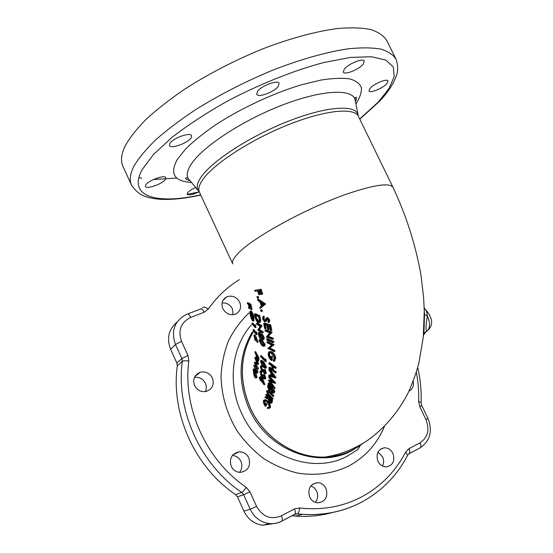 <?xml version="1.0" encoding="UTF-8"?>
<svg xmlns="http://www.w3.org/2000/svg" width="553" height="553" viewBox="0 0 553 553"><rect width="100%" height="100%" fill="white"/><g stroke="black" fill="none" stroke-linecap="round" stroke-linejoin="round"><path stroke-width="0.83" d="M423.418 335.754L424.469 314.436L424.199 308.325M377.969 452.064L382.586 456.813C383.989 460.02 383.948 463.089 382.462 466.02M377.962 461.264C375.743 453.902 377.865 449.409 384.314 447.792C388.075 447.792 390.943 449.672 392.92 453.425C395.181 460.919 392.976 465.412 386.312 466.926C382.662 466.815 379.876 464.928 377.962 461.264M222.057 302.968C226.661 302.65 230.103 304.613 232.391 308.851L233.103 314.733M222.838 308.65C220.951 303.431 222.223 299.512 226.647 296.885C232.177 295.053 236.525 296.816 239.705 302.18C241.647 307.572 240.265 311.546 235.557 314.118C230.138 315.708 225.901 313.883 222.838 308.65M194.421 377.409C199.329 376.828 202.979 378.777 205.384 383.257C206.615 386.112 206.594 388.897 205.329 391.628M194.559 385.538C192.513 379.192 194.414 374.761 200.262 372.231C205.592 371.146 209.628 373.068 212.373 378.01C214.467 384.584 212.407 389.063 206.193 391.462C201.036 392.277 197.158 390.307 194.559 385.538M232.357 455.492C236.249 455.783 239.11 457.746 240.942 461.389C242.553 465.384 242.076 469.034 239.518 472.352M231.209 466.317C229.053 458.485 231.686 453.66 239.103 451.849C243.465 451.787 246.693 453.792 248.795 457.87C250.986 465.937 248.2 470.776 240.437 472.38C236.276 472.248 233.2 470.23 231.209 466.317M310.8 485.942C313.42 486.82 315.376 488.589 316.662 491.251C318.328 495.336 317.885 499.041 315.328 502.373M309.666 497.036C307.454 488.887 310.074 484.096 317.512 482.658C321.293 482.859 324.12 484.801 325.994 488.479C328.247 496.801 325.517 501.599 317.809 502.864C314.173 502.532 311.463 500.589 309.666 497.036M145.702 185.055C147.872 180.575 165.057 174.34 165.838 177.707L165.554 179.179C163.19 183.658 146.379 189.762 145.474 186.437L145.702 185.055M199.204 191.753C192.824 194.711 188.822 195.52 187.197 194.186L187.529 192.859C188.912 191.082 191.642 189.278 195.727 187.46M370.088 88.3C374.001 83.621 387.356 78.187 388.054 80.98L386.851 83.669C382.794 88.349 369.75 93.637 368.975 90.892L370.088 88.3M344.332 69.084C348.425 63.678 363.39 57.733 364.296 61.134L363.127 64.217C358.869 69.616 344.27 75.388 343.275 72.035L344.332 69.084M257.401 91.604C260.933 85.86 278.041 79.445 279.099 83.434L278.353 86.178C274.599 91.909 257.926 98.144 256.751 94.21L257.401 91.604M169.771 143.593C172.377 138.305 190.591 131.759 191.587 135.713L191.207 137.676C188.373 142.957 170.594 149.345 169.467 145.446L169.771 143.593M424.469 314.436L427.379 315.977C425.955 324.293 425.665 329.346 426.494 331.129L423.764 334.676M176.863 178.045L153.471 179.518M141.713 178.232L138.858 177.575M123.056 166.605L122.842 166.142C120.485 160.854 121.245 154.149 125.109 146.02C129.685 137.794 136.743 128.842 146.268 119.151C157.17 109.19 170.13 99.091 185.151 88.86C209.387 73.39 235.537 59.945 263.601 48.519C290.968 38.074 316.62 31.231 337.828 28.5C351.065 27.408 362.139 27.774 371.063 29.606C378.653 32.192 383.927 35.91 386.886 40.77L395.658 58.487M177.015 322.143C168.617 329.277 166.481 338.312 170.607 349.247L176.87 363.072L177.292 365.823C170.683 413.333 194.628 467.161 235.613 494.631L237.444 496.843L243.914 511.131C247.986 519.378 254.276 524.078 262.806 525.246L273.265 523.65M291.901 515.762L295.502 516.087C308.277 516.972 320.602 515.783 332.477 512.513M250.032 304.655L250.986 309.874L251.815 309.549L251.843 308.159L250.868 304.33L248.09 302.629L247.26 302.947L250.032 304.655L250.868 304.33M250.986 309.874L249.099 306.307L248.781 308.705L249.638 308.09M255.258 327.646L256.08 327.314L255.341 324.77L254.511 325.102L255.258 327.646L252.085 324.113L251.933 323.263L254.753 326.457L254.511 325.102M254.546 325.088L252.756 322.938L251.933 323.263M256.364 334.731L257.186 334.399L256.53 331.883L255.7 332.215L256.364 334.731L253.136 330.611L253.018 329.788L255.887 333.521L255.7 332.215M255.825 332.166L253.834 329.457L253.018 329.788M257.235 342.549L255.555 338.526L255.59 340.634L254.981 340.316L253.875 335.049L255.486 337.648L257.235 342.549L258.189 341.789L255.258 335.049L254.041 334.98M257.961 364.413L255.009 363.646L257.58 369.349L254.262 362.692L257.021 363.342L254.643 357.604L257.961 364.413L258.776 363.929L257.269 361.192M256.599 359.83L255.445 357.266L254.643 357.604M257.58 369.349L258.382 369.003L258.431 368.374L256.115 363.971M256.689 362.713L255.071 362.208L254.276 362.547M256.965 373.13L257.767 372.784L257.643 370.621L256.841 370.959L256.965 373.13L253.772 365.996L256.703 371.872L256.841 370.959M257.152 370.828L254.65 365.084L253.855 365.422M256.053 378.017C255.403 378.162 254.733 377.326 254.041 375.515L253.129 369.266C253.633 369.197 254.214 370.075 254.871 371.893L256.053 378.017L257.034 377.264L255.659 371.554C255.002 369.729 254.421 368.858 253.917 368.927L253.322 369.176M262.426 332.996L263.263 332.657L263.104 331.793L259.419 329.636L262.011 325.752L257.304 322.945L256.468 323.277L261.175 326.083L258.59 329.975L262.267 332.132L262.426 332.996L257.733 330.134L260.104 326.339L256.64 324.182L256.468 323.277M261.465 334.392L260.097 332.249L258.859 332.401M263.173 339.583L262.433 339.577L261.189 337.662L260.898 338.471L260.214 338.395L259.205 337.06L258.382 334.427L258.507 332.547L259.267 332.588L260.795 335.146L261.037 334.565L261.659 334.586L263.408 337.966L263.173 339.583L264.002 339.245L264.237 337.62L262.495 334.247L261.293 334.461M264.016 346.372L261.984 345.749L259.246 340.814L259.44 339.424L261.313 340.15L264.299 344.92L264.016 346.372L264.846 346.026L265.129 344.574L262.136 339.805L259.772 339.286M265.357 373.593L265.979 373.538L266.256 372.736L265.032 369.28L264.223 369.625L265.447 373.088L265.17 373.89L263.995 373.489L263.028 371.422L262.571 371.699L261.7 371.063L260.373 366.826L260.622 365.941L261.804 366.418L261.769 367.074L261.099 366.715L260.802 367.427L261.7 370.358L262.571 370.738L262.841 369.715L264.044 372.805L264.763 373.047L264.935 372.522L264.223 369.625M261.769 367.074L262.585 366.542M261.7 370.358L262.509 370.012L261.604 367.081L260.802 367.427M264.044 372.805L264.846 372.452L264.099 369.916L263.65 369.369L262.841 369.715M264.306 378.28L265.537 378.736L265.793 378.072L264.673 374.651L263.871 375.003L264.991 378.425L264.728 379.088L263.477 378.605L262.564 376.524L262.074 376.717L261.21 375.992L260 371.803L260.242 371.049L261.5 371.637L261.438 372.245L260.76 371.81L260.415 372.432L261.237 375.335L262.163 375.777L262.44 374.893L263.553 377.962L264.32 378.266L264.486 377.823L263.871 375.003M261.438 372.245L262.274 371.602M261.237 375.335L262.039 374.982L261.216 372.086L260.415 372.432M263.553 377.962L264.355 377.616L263.684 375.121L263.249 374.547L262.44 374.893M264.071 384.791L260.719 380.194L260.601 380.886L259.288 377.976L259.378 377.402L260.38 378.971L260.822 376.213L264.071 384.791L264.873 384.439L261.908 376.662M260.587 377.706L260.18 377.056L259.378 377.402M261.479 311.539L262.281 311.249L262.364 310.579L261.687 309.728L260.774 310.067M265.074 320.505L263.871 318.611L264.41 316.966L263.933 316.109L263.09 316.44L263.56 317.304L263.028 318.95L264.389 320.906L264.908 320.747L266.062 318.169L266.933 317.885L268.965 320.429L268.412 322.627L267.846 321.798L268.274 320.277L267.168 318.846L266.712 318.936L265.364 321.728L264.624 321.894L262.495 318.874L263.09 316.44M268.412 322.627L269.256 322.288L269.809 320.09L267.776 317.546L266.622 317.864M265.364 321.728L266.207 321.39L266.947 319.959L267.313 318.915L266.463 319.254M270.963 330.528L271.806 330.182L270.763 324.97L264.507 323.118L263.67 323.457L269.919 325.316L270.963 330.528L270.299 330.355L269.435 326.056L267.403 325.503L268.26 329.754L267.645 329.567L266.788 325.316L264.417 324.556L265.281 328.793L264.707 328.593L263.67 323.457M268.26 329.754L269.104 329.408L268.371 325.772M265.281 328.793L266.117 328.454L265.399 324.887M272.553 339.369L273.389 339.024L273.23 338.159L268.343 336.424L272.131 332.077L265.862 329.816L265.018 330.155L271.295 332.422L267.507 336.77L272.394 338.505L272.553 339.369L266.283 337.067L269.836 332.823L265.184 331.067L265.018 330.155M273.016 342.666L273.853 342.321L273.721 341.457L267.389 338.706L266.553 339.051L272.885 341.802L273.016 342.666L266.684 339.908L266.553 339.051M274.094 351.611L274.924 351.259L274.82 350.443L269.878 347.975L274.129 344.692L267.77 341.464L266.933 341.809L273.293 345.044L269.048 348.321L273.991 350.796L274.094 351.611L267.756 348.349L271.751 345.148L267.044 342.673L266.933 341.809M274.647 361.026L275.712 358.15C275.332 355.413 274.053 353.27 271.876 351.722L269.173 351.653M270.776 357.874L269.539 354.528L269.76 352.869M271.571 360.501L272.394 360.155L272.117 356.726L271.509 356.339L270.68 356.692L271.295 357.079L271.571 360.501C269.588 359.104 268.447 357.093 268.15 354.459L268.737 351.902L271.053 352.067C273.217 353.616 274.495 355.759 274.889 358.503L273.853 361.42L273.306 360.521L274.205 358.157L271.122 352.925L269.242 352.8L268.717 354.881L270.887 359.229L270.68 356.692M275.29 368.395L276.113 368.035L276.106 367.289L269.67 362.588L268.848 362.941L275.283 367.641L275.29 368.395L272.477 366.459L272.539 370.234L275.346 372.169L275.359 372.909L268.952 368.194L268.938 367.455L271.91 369.77L271.841 365.996L268.862 363.687L268.848 362.941M275.359 372.909L276.182 372.549L276.168 371.81L273.355 369.874L273.306 367.047M271.889 368.789L269.753 367.102L268.938 367.455M270.818 375.307L269.608 374.906L268.793 375.266L270.804 375.909L270.887 372.916L268.931 370.088L268.952 369.307L269.767 368.955L276.023 377.575L275.207 377.934L268.779 376.005L268.793 375.266M268.793 407.464L267.217 407.692L268.924 407.25C269.276 405.985 268.723 404.374 267.251 402.418C265.931 400.911 264.922 400.427 264.223 400.966L264.998 405.176L265.578 403.828L266.124 404.506L265.343 406.324C263.615 404.043 263 402.142 263.491 400.628L263.816 400.13L265.316 400.109L267.438 401.955C269.297 404.367 269.995 406.358 269.539 407.914L267.514 408.522L267.217 407.692M265.405 404.229L264.776 400.966L263.995 401.326M265.343 406.324L266.124 405.964L266.912 404.153L266.366 403.476L265.578 403.828M269.352 408.301L270.327 407.561C270.79 406.013 270.085 404.022 268.226 401.596L266.104 399.75L264.382 399.874M271.509 403.082L272.643 400.932L266.677 394.171L265.882 394.524L271.848 401.291L272.643 400.932M267.852 397.586L265.882 396.681L265.094 397.04L268.385 398.201L265.73 395.015L265.882 394.524M272.982 396.653L268.412 391.946L267.203 391.572L267.721 394.192L272.38 399.107L272.256 399.632L268.502 395.789L266.477 391.324L266.76 390.743L268.074 390.985L273.113 396.114L272.982 396.653L273.915 395.754L268.876 390.625L267.12 390.584M272.256 399.632L273.175 398.748L268.516 393.833L267.811 391.565L267.016 391.925M274.005 391.185L273.445 393.211L274.247 392.851L274.806 390.833L268.64 384.701L267.839 385.054L274.005 391.185L274.806 390.833M274.903 383.416L275.726 382.953L269.498 376.358L268.689 376.711L274.91 383.312L269.422 381.397L274.399 388.704L268.046 383.941L268.101 383.312L272.546 386.782L268.364 380.27L273.023 382.088L268.634 377.333L268.689 376.711M274.399 388.704L275.214 388.241L270.818 381.957M271.164 384.791L268.903 382.959L268.101 383.312M272.028 381.079L269.173 379.911L268.364 380.27M264.666 304.081L260.117 308.546L265.585 303.984L258.382 299.152L257.532 299.484L264.666 304.081L265.516 303.749M257.67 298.219L258.514 297.901L258.583 297.148L257.898 296.38L257.027 296.712L257.733 297.473L257.525 298.274L256.91 296.754L257.898 296.38M261.846 294.355L262.703 294.03L261.14 289.247L254.677 290.36L260.283 289.578L261.846 294.355L261.244 294.445L259.993 290.615L258.161 290.892L259.405 294.708L258.845 294.784L257.601 290.968L254.981 291.3L254.677 290.36M259.405 294.708L260.263 294.383L259.081 290.754M265.336 368.291L262.917 366.936L260.525 361.544L260.753 360.66L262.965 362.132L265.62 367.379L265.336 368.291L266.152 367.939L266.435 367.033L263.781 361.786L261.562 360.321L261.03 360.542M265.488 361.69L266.304 361.344L265.71 358.938L264.894 359.284L265.488 361.69L260.608 356.671L260.581 355.932L264.942 360.466L264.894 359.284M264.894 359.298L261.396 355.586L260.581 355.932M259.813 315.652L255.251 313.696L254.415 314.028L258.97 315.984L259.813 315.652L260.719 320.436L260.249 322.226L258.237 322.648C256.765 321.763 255.714 319.848 255.071 316.897L254.415 314.028M259.516 322.447L260.249 322.226M258.14 358.199L257.864 361.406L258.818 360.722L258.949 357.853L255.597 351.618L254.795 351.957L258.14 358.199L258.949 357.853M253.82 320.747L254.117 317.069C253.315 314.118 252.389 312.141 251.332 311.139L250.205 311.284M413.153 381.342C413.997 385.987 412.607 389.264 408.985 391.165M426.315 331.219L427.441 330.701C430.248 327.549 430.227 322.634 427.379 315.977L427.379 315.963C426.971 312.417 426.28 310.233 425.298 309.41L424.186 307.938M266.124 404.506L266.912 404.153M265.316 400.109L266.104 399.75M267.438 401.955L268.226 401.596M269.539 407.914L270.327 407.561M271.848 401.291L271.081 403.261L271.876 402.902M271.081 403.261L269.193 402.556L268.101 399.079L264.908 397.635L265.094 397.04M269.352 402.052L270.493 402.536L271.06 401.125L268.965 398.858L268.689 399.688L269.352 402.052L270.141 401.692L269.366 399.833M273.113 396.114L273.915 395.754M267.721 394.192L268.516 393.833M272.38 399.107L273.175 398.748M268.074 390.985L268.876 390.625M273.445 393.211L271.889 392.72L270.7 390.701L268.931 390.321L267.569 386.658L267.839 385.054M271.993 392.125L272.906 392.409L273.258 391.178L271.212 389.236L271.993 392.125L272.795 391.766L271.903 390.017M268.184 386.962L269.014 389.713L270.161 390.065L270.59 388.621L268.309 386.243L268.184 386.962L268.744 386.713M269.014 389.713L269.816 389.353L268.924 387.238M274.91 383.312L275.726 382.953M274.406 388.6L275.214 388.241M268.952 369.307L275.214 377.761L276.03 377.402M271.412 376.109L273.783 376.78L271.482 373.724L271.412 376.109L272.228 375.75L272.256 374.775M273.21 376.04L272.228 375.75M275.283 367.641L276.106 367.289M272.539 370.234L273.355 369.874M275.346 372.169L276.168 371.81M273.853 361.42L274.675 361.068M268.717 354.881L269.539 354.528M271.295 357.079L272.117 356.726M271.053 352.067L271.876 351.722M274.889 358.503L275.712 358.15M273.293 345.044L274.129 344.692M273.313 345.224L274.15 344.878M269.048 348.321L269.878 347.975M273.991 350.796L274.82 350.443M272.885 341.802L273.721 341.457M271.295 332.422L272.131 332.077M271.329 332.616L272.166 332.27M267.507 336.77L268.343 336.424M272.394 338.505L273.23 338.159M269.919 325.316L270.763 324.97M263.56 317.304L264.41 316.966M263.028 318.95L263.871 318.611M264.389 320.906L264.963 320.671M266.933 317.885L267.776 317.546M268.965 320.429L269.809 320.09M260.843 310.067L261.438 311.581L260.581 310.772L260.657 310.109L261.687 309.728M261.521 310.91L262.364 310.579M264.728 304.316L265.585 303.984M260.117 308.546L259.827 307.537L261.223 306.155L260.062 302.09L257.829 300.528L257.532 299.484M262.405 305.069L261.894 303.286M260.74 302.532L261.659 305.761L263.366 304.198L260.74 302.532M257.733 297.473L258.583 297.148M260.283 289.578L261.14 289.247M264.092 384.667L264.894 384.321M260.601 380.886L261.057 380.692M260.822 376.213L261.237 376.033M260.809 379.614L262.765 382.386L261.085 377.92L260.809 379.614L261.583 379.282M264.991 378.425L265.793 378.072M261.5 371.637L262.018 371.409M262.882 375.473L263.684 375.121M265.447 373.088L266.256 372.736M261.804 366.418L262.316 366.197M263.29 370.261L264.099 369.916M265.62 367.379L266.435 367.033M262.965 362.132L263.781 361.786M265.094 367.13L262.516 364.22L261.735 361.738L260.926 362.084L261.7 364.565L262.516 364.22M261.7 364.565L262.917 366.266L263.726 365.92M262.917 366.266L264.922 367.482L265.115 366.888L262.952 362.789L261.092 361.489L260.926 362.084M265.433 360.217L266.249 359.865M264.299 344.92L265.129 344.574M261.313 340.15L262.136 339.805M263.76 345.286L261.465 343.309L260.47 340.876L259.647 341.215L260.643 343.655L261.465 343.309M260.643 343.655L261.88 344.975L262.703 344.637M261.88 344.975L263.601 345.563L263.802 344.588L261.396 340.918L259.806 340.24L259.647 341.215M259.267 332.588L260.097 332.249M261.659 334.586L262.495 334.247M263.408 337.966L264.237 337.62M262.316 338.733L262.765 338.733L262.889 337.613L261.797 335.457L261.355 335.457L261.189 336.549L262.316 338.733L262.903 338.491M262.938 338.215L261.991 335.616M261.189 336.549L262.018 336.21M260.069 337.537L260.587 337.565L260.76 336.259L259.392 333.431L258.887 333.39L258.79 334.765L260.069 337.537L260.753 337.261M260.788 337.102L259.62 334.427L258.79 334.765M261.175 326.083L262.011 325.752M261.21 326.277L262.046 325.938M258.59 329.975L259.419 329.636M262.267 332.132L263.104 331.793M258.97 315.984L259.882 320.768L260.719 320.436M259.882 320.768L259.412 322.558M255.935 318.784L258.023 321.728L258.963 321.666L259.316 320.083L258.68 316.682L255.002 315.092L255.935 318.784L256.772 318.452L256.025 315.583M258.023 321.728L258.859 321.39L256.772 318.452M256.239 377.602L257.034 377.264M254.871 371.893L255.659 371.554M256.17 376.8L254.94 374.664L253.938 370.655M254.152 375.003L255.894 376.918L254.753 372.383L253.302 370.13L254.152 375.003L254.94 374.664M253.426 372.853L254.214 372.515M253.191 370.386L253.661 370.185M257.145 371.989L257.94 371.651M257.968 364.268L258.776 363.929M257.636 368.713L258.431 368.374M258.009 361.061L258.818 360.722M257.864 361.406L257.048 360.846L256.219 357.915L256.219 355.586L254.795 351.957M257.069 360.141L257.587 360.494L257.76 358.289L256.544 356.194L257.069 360.141L257.712 359.865M256.516 357.342L257.062 357.114M257.366 342.127L258.189 341.789M254.442 335.381L255.258 335.049M254.898 339.521L255.313 339.736L255.389 338.83L254.145 335.947L254.898 339.521L255.417 339.314M254.097 336.853L254.76 336.583M256.136 333.1L256.958 332.768M254.954 325.945L255.783 325.613M253.288 317.401L253.329 320.94L252.638 320.885C251.691 319.821 250.868 317.802 250.177 314.823L249.915 311.394L250.502 311.463C251.553 312.459 252.479 314.443 253.288 317.401L254.117 317.069M250.502 311.463L251.332 311.139M252.438 319.959L252.998 320.007L252.956 317.208L250.716 312.39L250.233 312.334L250.412 315.058L252.438 319.959L253.136 319.682M253.163 319.53L251.242 314.733L250.944 312.611M250.412 315.058L251.242 314.733M251.007 308.491L251.843 308.159M248.781 308.705L248.67 304.682L247.502 303.846L247.26 302.947M250.447 308.954L249.956 305.408L248.94 304.848L250.654 308.871M363.252 443.153L352.538 450.004C344.118 454.262 335.028 456.598 325.268 457.013C340.219 454.697 354.362 449.133 367.704 440.319C384.943 428.036 398.907 411.287 408.688 391.794C413.706 379.939 417.107 370.323 418.891 362.955L423.252 337.441L424.269 310.952L423.612 297.438L420.923 274.758C415.531 244.661 406.275 215.629 393.155 187.674C390.494 182.67 376.254 184.384 350.436 192.817C309.148 206.49 251.359 238.17 237.437 254.11C233.366 258.472 231.79 261.721 232.709 263.864L199.495 192.347M359.692 118.978L378.439 101.876L388.973 88.611L394.192 76.743L393.328 66.982L385.8 60.07L371.381 56.71L350.326 57.45L323.526 62.593C293.484 70.604 259.115 84.353 226.778 101.448C205.958 113.254 187.695 125.22 172.004 137.351L153.499 154.481L142.19 169.571C126.99 197.165 157.232 204.603 200.663 194.87M198.589 192.057L187.26 194.31M131.828 185.767L131.414 184.889C129.208 179.946 130.121 173.566 134.158 165.762C138.9 157.854 146.11 149.186 155.787 139.757C166.84 130.024 179.932 120.119 195.064 110.033C219.465 94.736 245.712 81.312 273.79 69.761C301.157 59.15 326.74 52.003 347.802 48.864C360.929 47.496 371.886 47.558 380.671 49.058C388.109 51.318 393.231 54.712 396.024 59.24C398.257 65.869 398.201 71.793 395.865 77.019C392.948 84.823 387.439 92.973 379.344 101.476L359.789 119.178M235.613 494.631L241.737 492.44C200.075 464.451 175.654 409.649 182.296 361.379C183.451 360.687 185.628 360.57 188.836 361.047C182.552 407.554 206.103 460.269 246.182 487.283L249.915 491.783L256.544 506.361C262.592 516.827 270.859 519.986 281.339 515.818L294.417 508.94L299.698 507.965C322.558 510.495 343.517 506.631 362.568 496.387C381.376 485.907 395.734 471.142 405.632 452.098L407.602 455.313M251.249 325.012C231.99 346.62 227.311 382.635 241.295 412.545C259.772 455.264 312.265 475.525 347.395 456.087L357.584 449.672L360.003 446.375M384.356 426.605C376.98 444.094 365.021 457.283 348.466 466.179C332.775 473.61 315.839 475.926 297.673 473.112C285.832 470.216 274.53 465.384 263.774 458.624C253.578 450.84 244.696 441.612 237.133 430.932C226.848 413.762 221.476 395.485 221.02 376.095C221.705 363.542 224.248 351.667 228.659 340.475C234.043 329.906 240.873 320.692 249.154 312.846M253.606 331.323C239.781 354.597 238.64 380.091 250.184 407.803C263.719 438.142 295.502 458.61 325.171 457.055C339.487 456.356 352.102 451.773 363.003 443.299M353.816 449.513C319.931 470.147 267.299 450.854 248.968 408.473C237.437 380.803 238.55 355.309 252.306 332.014M393.038 187.419L358.503 116.524C354.812 107.227 325.537 109.819 287.989 124.854C250.474 139.805 213.437 164.047 202.771 179.642C199.156 184.861 198.022 189.008 199.37 192.085L198.174 190.35C196.26 187.184 197.255 182.739 201.147 177.029C211.93 161.054 250.039 136.19 288.175 121.273C326.346 106.252 355.303 104.406 357.867 114.519L358.081 115.487M355.379 101.254L355.081 99.664C352.309 88.48 321.86 89.71 281.767 105.291C241.716 120.761 201.956 147.188 191.089 164.372C187.156 170.518 186.264 175.329 188.407 178.806L189.962 180.651M191.469 182.428C174.264 181.384 169.529 173.753 177.264 159.52L185.649 148.971C193.509 141.25 203.435 133.238 215.435 124.937C240.838 108.374 273.279 93.236 301.489 84.768L321.03 80.047C332.671 78.236 342.266 77.855 349.814 78.906C356.028 80.724 359.906 83.697 361.455 87.816C361.69 92.469 359.837 97.833 355.876 103.909M362.809 443.416L361.586 444.384M199.073 191.525L188.407 178.806C187.08 177.589 186.126 177.458 185.559 178.419C186.043 179.324 187.529 180.091 190.011 180.7M353.056 449.81C344.498 454.303 335.201 456.716 325.171 457.055L325.268 457.013C295.599 458.568 263.809 438.1 250.267 407.755C238.737 380.084 239.857 354.618 253.627 331.351M362.574 501.612C344.395 511.477 324.39 515.707 302.56 514.318L297.341 513.813L293.954 514.677M201.638 308.512L201.126 308.83M176.87 363.072L181.861 358.579L175.481 344.519L170.607 349.247M181.543 341.346L175.481 344.519C170.891 331.434 174.23 321.549 185.49 314.864L187.211 314.111C188.186 313.599 189.354 314.698 190.702 317.401C180.866 322.358 177.81 330.341 181.543 341.346L187.951 355.434L188.836 361.047M187.951 355.434L181.861 358.579L182.296 361.379L177.292 365.823M281.339 515.818C282.41 518.334 282.645 520.055 282.044 520.981L281.691 521.196C277.841 523.214 273.742 524.016 269.408 523.608C260.746 522.419 254.345 517.629 250.205 509.237L243.914 511.131M256.544 506.361L250.205 509.237L243.603 494.686L237.444 496.843M294.611 514.331L297.341 513.813C298.544 513.184 299.332 511.235 299.698 507.965M405.632 452.098L408.992 448.649L420.086 442.808C427.856 437.471 429.805 429.722 425.928 419.554L419.741 406.614L421.766 405.487L421.137 402.66M416.333 372.155C418.199 381.881 418.967 391.648 418.642 401.457L419.741 406.614M239.352 279.652C227.214 287.09 216.88 296.885 208.343 309.03L204.209 312.245L190.702 317.401M246.182 487.283C244.419 490.076 242.94 491.797 241.737 492.44L243.603 494.686L249.915 491.783M187.674 313.931L200.677 309.009C201.686 308.491 202.861 309.569 204.209 312.245M294.977 514.172L297.141 513.792L294.217 514.539M294.417 508.94C295.482 511.428 295.703 513.143 295.074 514.083L282.044 520.981C278.097 523.097 273.88 523.974 269.408 523.608L262.806 525.246M202.695 307.454C203.829 306.749 205.709 307.281 208.343 309.03M408.612 453.978L419.858 448.013M408.992 448.649C409.994 450.951 410.077 452.603 409.255 453.605L407.761 455.008C397.524 474.854 382.614 490.297 363.031 501.35C344.706 511.345 324.549 515.666 302.56 514.318L295.502 516.087M420.086 442.808C421.075 445.096 421.158 446.741 420.315 447.75C430.275 440.658 432.812 430.863 427.925 418.365L421.766 405.487M425.928 419.554L427.925 418.365M418.642 401.457L421.137 402.549C421.517 390.757 420.37 379.068 417.702 367.482M271.523 402.259L272.318 401.9M268.689 399.688L269.415 399.356M268.627 395.264L269.422 394.904M269.339 392.257L270.134 391.904M273.804 392.333L274.606 391.973M266.104 320.298L266.947 319.959M259.392 317.878L260.235 317.54M255.237 316.136L256.074 315.804M258.106 359.568L258.915 359.222M255.486 337.648L256.302 337.309M250.509 306.459L251.345 306.134M249.348 306.403L250.143 306.099M384.314 447.792L380.547 449.091M226.647 296.885L222.873 300.528M200.262 372.231L194.836 376.572M239.103 451.849L232.951 454.794M317.512 482.658L312.625 484.207M122.842 166.142L131.414 184.889C135.672 191.255 140.462 195.154 145.785 196.591C150.561 198.188 156.022 199.121 162.181 199.384C173.227 199.737 186.091 198.292 200.76 195.071M358.379 116.268L355.081 99.664C354.95 97.888 355.379 97.1 356.367 97.314C356.236 98.503 357.245 96.83 355.441 101.586M424.476 314.519L423.964 333.252L427.441 330.701C433.593 325.24 432.978 318.224 425.596 309.659M264.728 400.745L264.223 400.966M270.023 407.996L269.242 408.356M271.841 402.93L271.046 403.289M269.836 352.544L269.242 352.8M274.813 360.957L273.984 361.309M264.313 317.042L263.47 317.374M262.281 311.249L261.438 311.581M258.514 297.901L257.663 298.226M265.537 378.736L264.728 379.088M261.051 370.704L260.518 370.932M265.979 373.538L265.17 373.883M261.431 365.595L260.898 365.823M261.438 338.249L260.898 338.471M256.295 340.344L255.59 340.634M254.159 320.616L253.329 320.94"/></g></svg>
